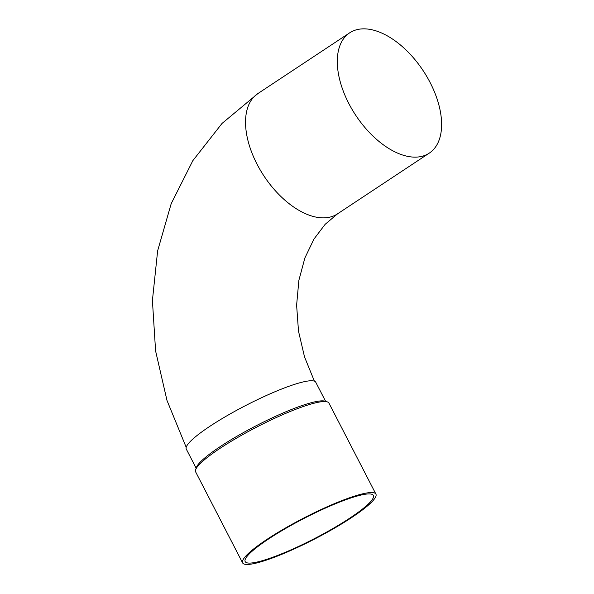 <?xml version="1.0" encoding="UTF-8"?>
<svg xmlns="http://www.w3.org/2000/svg" width="594" height="594" viewBox="0 0 594 594"><rect width="100%" height="100%" fill="white"/><g stroke="black" fill="none" stroke-linecap="round" stroke-linejoin="round"><path stroke-width="0.89" d="M361.063 494.223A75 11.813 -27.3 0 1 375.913 494.104A75 11.813 -27.3 0 1 314.679 539.003A75 11.813 -27.3 0 1 242.619 562.904A75 11.813 -27.3 0 1 284.288 528.697A75 11.813 -27.3 0 1 361.063 494.223M359.08 495.537A72.126 11.36 -27.3 0 1 373.359 495.418A72.126 11.36 -27.3 0 1 314.478 538.602A72.126 11.36 -27.3 0 1 245.174 561.582A72.126 11.36 -27.3 0 1 285.239 528.69A72.126 11.36 -27.3 0 1 359.08 495.537M242.619 562.904L195.641 471.888A75 11.813 -27.3 0 1 195.634 469.772A75 11.813 -27.3 0 1 220.01 448.366A75 11.813 -27.3 0 1 314.092 403.215A75 11.813 -27.3 0 1 327.22 401.856A75 11.813 -27.3 0 1 328.935 403.096L375.913 494.104M195.634 469.772L196.384 467.53A73.285 11.546 -27.3 0 1 220.196 446.614A73.285 11.546 -27.3 0 1 324.955 401.173L327.22 401.856M356.786 29.7A72.126 40.422 -123.5 0 1 426.811 76.537A72.126 40.422 -123.5 0 1 429.262 153.141A72.126 40.422 -123.5 0 1 355.747 115.303A72.126 40.422 -123.5 0 1 349.651 32.848A72.126 40.422 -123.5 0 1 356.786 29.7M325.638 401.381L315.77 382.261A72.854 11.479 152.7 0 0 301.351 382.38A72.854 11.479 152.7 0 0 209.957 426.247A72.854 11.479 152.7 0 0 186.293 449.094L196.154 468.206M429.262 153.141L337.503 213.87A72.126 40.422 -123.5 0 1 263.988 176.024A72.126 40.422 -123.5 0 1 257.893 93.57L349.651 32.848M337.503 213.87L325.163 224.302L313.974 239.033L304.885 257.945L298.871 280.353L296.614 305.175L298.492 331.125L304.514 356.89L314.397 381.162M257.893 93.57L222.037 123.426L192.842 160.655L171.198 203.668L157.633 250.839L152.413 300.49L155.591 350.935L166.988 400.438L186.197 447.319"/></g></svg>
